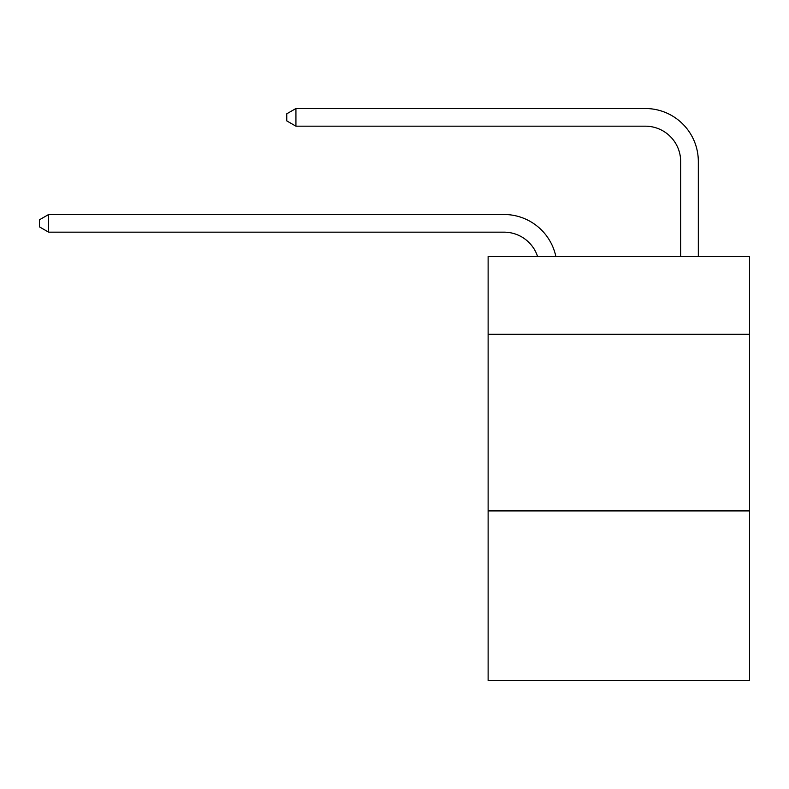 <?xml version="1.0" encoding="UTF-8"?>
<svg xmlns="http://www.w3.org/2000/svg" width="789" height="789" viewBox="0 0 789 789"><rect width="100%" height="100%" fill="white"/><g stroke="black" fill="none" stroke-linecap="round" stroke-linejoin="round"><path stroke-width="1.18" d="M749.55 334.27L749.55 256.543L488.125 256.543L488.125 334.27L749.55 334.27L749.55 680.483L488.125 680.483L488.125 334.27M749.55 510.907L488.125 510.907M504.013 232.163A35.327 35.327 -39.3 0 1 537.605 256.543A35.327 35.327 -39.7 0 0 504.013 232.163L48.632 232.163L39.45 226.867L39.45 219.806L48.632 214.5L504.013 214.5A52.991 52.991 140.7 0 1 555.87 256.543M680.66 256.543L680.66 161.508A35.327 35.327 27.8 0 0 645.333 126.181L295.934 126.181L286.752 120.885L286.752 113.813L295.934 108.517L645.333 108.517A52.991 52.991 43.9 0 1 698.324 161.508L698.324 256.543M680.66 161.508A35.327 35.327 -136.1 0 0 645.333 126.181A35.327 35.327 -136.1 0 1 680.66 161.508A35.327 35.327 -136.1 0 0 645.333 126.181A35.327 35.327 -136.1 0 1 680.66 161.508A35.327 35.327 -136.1 0 0 645.333 126.181A35.327 35.327 -136.1 0 1 680.66 161.508A35.327 35.327 -136.1 0 0 645.333 126.181A35.327 35.327 -136.1 0 1 680.66 161.508A35.327 35.327 -136.1 0 0 645.333 126.181A35.327 35.327 -136.1 0 1 680.66 161.508A35.327 35.327 -136.1 0 0 645.333 126.181A35.327 35.327 -136.1 0 1 680.66 161.508A35.327 35.327 -136.1 0 0 645.333 126.181A35.327 35.327 -136.1 0 1 680.66 161.508A35.327 35.327 -136.1 0 0 645.333 126.181A35.327 35.327 -136.1 0 1 680.66 161.508A35.327 35.327 -136.1 0 0 645.333 126.181A35.327 35.327 -136.1 0 1 680.66 161.508A35.327 35.327 -136.1 0 0 645.333 126.181A35.327 35.327 -136.1 0 1 680.66 161.508A35.327 35.327 -136.1 0 0 645.333 126.181A35.327 35.327 -136.1 0 1 680.66 161.508A35.327 35.327 -136.1 0 0 645.333 126.181A35.327 35.327 -136.1 0 1 680.66 161.508A35.327 35.327 -136.1 0 0 645.333 126.181A35.327 35.327 -136.1 0 1 680.66 161.508A35.327 35.327 -136.1 0 0 645.333 126.181A35.327 35.327 -136.1 0 1 680.66 161.508A35.327 35.327 -136.1 0 0 645.333 126.181A35.327 35.327 -136.1 0 1 680.66 161.508A35.327 35.327 -136.1 0 0 645.333 126.181A35.327 35.327 -136.1 0 1 680.66 161.508A35.327 35.327 -136.1 0 0 645.333 126.181A35.327 35.327 -136.1 0 1 680.66 161.508A35.327 35.327 -136.1 0 0 645.333 126.181A35.327 35.327 -136.1 0 1 680.66 161.508A35.327 35.327 -136.1 0 0 645.333 126.181A35.327 35.327 -136.1 0 1 680.66 161.508A35.327 35.327 -136.1 0 0 645.333 126.181A35.327 35.327 -136.1 0 1 680.66 161.508A35.327 35.327 -136.1 0 0 645.333 126.181A35.327 35.327 -136.1 0 1 680.66 161.508A35.327 35.327 -136.1 0 0 645.333 126.181A35.327 35.327 -136.1 0 1 680.66 161.508A35.327 35.327 -136.1 0 0 645.333 126.181A35.327 35.327 -136.1 0 1 680.66 161.508A35.327 35.327 -136.1 0 0 645.333 126.181A35.327 35.327 -136.1 0 1 680.66 161.508A35.327 35.327 -136.1 0 0 645.333 126.181M48.632 214.5L48.632 232.163M295.934 108.517L295.934 126.181"/></g></svg>
